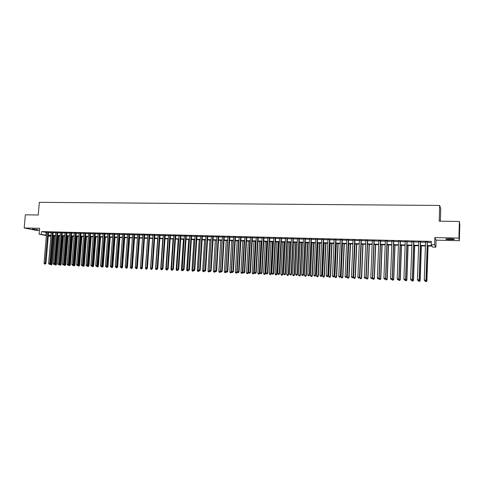 <?xml version="1.0" encoding="UTF-8"?>
<svg xmlns="http://www.w3.org/2000/svg" width="484" height="484" viewBox="0 0 484 484"><rect width="100%" height="100%" fill="white"/><g stroke="black" fill="none" stroke-linecap="round" stroke-linejoin="round"><path stroke-width="0.73" d="M37.843 229.694L32.458 228.944L37.843 229.694M450.217 239.665L454.264 239.477C454.893 239.144 453.46 238.908 449.963 238.763L445.927 238.951C445.31 239.284 446.738 239.526 450.217 239.665M50.887 236.392L48.279 235.962M440.373 221.194L440.755 209.064L439.702 205.446L39.325 202.336L38.236 215.017L25.356 214.817L24.2 227.97L35.858 230.305L39.404 230.396M439.702 205.446L439.212 221.176L459.376 221.49L459.8 224.624L459.34 240.717L458.899 238.11L434.868 237.547L434.638 244.801L435.854 247.167L432.502 247.07L431.976 246.132L427.227 245.999M434.868 237.547L436.078 240.143L459.34 240.717M436.078 240.143L435.854 247.167M459.376 221.49L458.899 238.11M48.588 232.29L46.67 232.241M53.143 232.405L51.219 232.217M57.729 232.52L55.805 232.471M62.333 232.641L60.415 232.592M66.967 232.756L65.044 232.707M71.62 232.877L69.702 232.828M76.303 232.998L74.385 232.949M81.01 233.119L79.092 233.07M85.747 233.24L83.829 233.191M90.508 233.361L88.59 233.312M95.294 233.482L93.376 233.433M100.109 233.609L98.192 233.554M104.949 233.73L103.032 233.681M109.82 233.857L107.902 233.802M114.714 233.978L112.796 233.929M119.639 234.105L117.721 234.056M124.588 234.232L122.676 234.183M129.567 234.359L127.655 234.31M134.576 234.486L132.664 234.438M139.61 234.613L137.698 234.565M144.674 234.746L142.762 234.698M149.768 234.873L147.862 234.825M154.892 235.006L152.986 234.958M160.047 235.139L158.135 235.091M165.232 235.272L163.32 235.224M170.441 235.406L168.535 235.357M175.686 235.539L173.78 235.49M180.962 235.672L179.056 235.623M186.267 235.811L184.362 235.762M191.603 235.944L189.698 235.896M196.97 236.083L195.07 236.035M202.366 236.222L200.467 236.174M207.799 236.361L205.9 236.313M213.262 236.501L211.369 236.452M218.762 236.64L216.862 236.591M224.292 236.779L222.392 236.73M229.852 236.924L227.958 236.876M235.448 237.063L233.554 237.015M241.08 237.208L239.187 237.16M246.743 237.354L244.856 237.305M252.442 237.499L250.555 237.45M258.172 237.65L256.29 237.602M263.943 237.795L262.056 237.747M269.745 237.94L267.864 237.892M275.584 238.092L273.702 238.043M281.458 238.243L279.583 238.195M287.369 238.394L285.493 238.346M293.322 238.545L291.447 238.497M299.306 238.697L297.43 238.648M305.325 238.854L303.456 238.806M311.387 239.005L309.518 238.963M317.486 239.163L315.622 239.114M323.627 239.32L321.763 239.271M329.798 239.477L327.94 239.429M336.017 239.641L334.16 239.592M342.273 239.798L340.415 239.749M348.565 239.961L346.713 239.913M354.899 240.118L353.048 240.07M361.276 240.282L359.43 240.233M367.695 240.445L365.85 240.403M374.15 240.615L372.311 240.566M380.648 240.778L378.815 240.729M387.194 240.947L385.355 240.899M393.776 241.117L391.943 241.068M400.407 241.286L398.58 241.238M407.08 241.456L405.253 241.407M413.796 241.625L411.975 241.583M420.554 241.8L418.739 241.752M427.245 245.563L431.722 245.684L431.171 244.71L431.28 241.419L41.576 231.576L46.645 232.52M48.563 232.574L51.201 232.641M53.119 232.689L55.781 232.756M57.705 232.804L60.391 232.877M62.309 232.925L65.019 232.998M66.943 233.046L69.678 233.113M71.596 233.167L74.361 233.234M76.278 233.288L79.073 233.355M80.991 233.409L83.805 233.482M85.722 233.53L88.566 233.603M90.484 233.651L93.358 233.724M95.269 233.772L98.167 233.851M100.085 233.899L103.013 233.972M104.925 234.02L107.878 234.099M109.795 234.147L112.778 234.226M114.69 234.274L117.703 234.353M119.615 234.401L122.652 234.48M124.563 234.528L127.631 234.607M129.543 234.655L132.64 234.734M134.552 234.782L137.68 234.867M139.592 234.915L142.744 234.994M144.655 235.042L147.838 235.127M149.75 235.176L152.962 235.26M154.874 235.309L158.117 235.393M160.029 235.442L163.302 235.526M165.207 235.575L168.517 235.66M170.422 235.708L173.762 235.793M175.668 235.841L179.038 235.932M180.937 235.98L184.343 236.065M186.243 236.113L189.68 236.204M191.579 236.252L195.046 236.343M196.952 236.392L200.449 236.482M202.348 236.531L205.881 236.622M207.781 236.67L211.345 236.761M213.244 236.809L216.844 236.9M218.744 236.954L222.374 237.045M224.273 237.093L227.94 237.19M229.833 237.239L233.536 237.335M235.43 237.384L239.169 237.475M241.062 237.529L244.837 237.626M246.725 237.674L250.537 237.771M252.424 237.819L256.272 237.916M258.154 237.965L262.038 238.067M263.925 238.116L267.846 238.213M269.727 238.261L273.684 238.364M275.565 238.412L279.564 238.515M281.446 238.564L285.475 238.666M287.357 238.715L291.428 238.824M293.304 238.872L297.418 238.975M299.287 239.023L303.444 239.132M305.313 239.181L309.506 239.29M311.375 239.338L315.604 239.447M317.474 239.495L321.745 239.604M323.608 239.653L327.922 239.762M329.786 239.81L334.141 239.919M335.999 239.967L340.397 240.082M342.255 240.131L346.695 240.245M348.553 240.294L353.036 240.409M354.887 240.457L359.412 240.572M361.264 240.621L365.831 240.736M367.677 240.784L372.293 240.905M374.138 240.953L378.797 241.068M380.636 241.117L385.343 241.238M387.182 241.286L391.931 241.407M393.764 241.456L398.568 241.583M400.395 241.625L405.241 241.752M407.068 241.8L411.963 241.927M413.784 241.97L418.727 242.097M420.542 242.145L425.533 242.272M427.348 242.321L431.25 242.423M427.36 241.976L425.545 241.927M46.385 235.593L39.083 234.183L39.579 228.327L24.2 227.97M39.083 234.183L46.422 235.163M41.576 231.576L41.352 234.244M431.171 244.71L434.638 244.801M48.309 235.593L50.911 236.101M425.412 245.951L420.421 245.811M418.599 245.763L413.657 245.63M411.83 245.576L406.935 245.442M405.108 245.394L400.262 245.261M398.429 245.207L393.631 245.079M391.798 245.025L387.043 244.898M385.204 244.843L380.497 244.716M378.657 244.662L373.993 244.535M372.148 244.487L367.531 244.359L366.164 278.088L367.761 278.161L369.141 244.402M365.686 244.305L361.112 244.184M359.261 244.13L354.736 244.009M352.884 243.954L348.395 243.833M346.544 243.779L342.097 243.658M340.24 243.609L335.842 243.488M333.984 243.434L329.622 243.313M327.759 243.264L323.445 243.143M321.582 243.095L317.304 242.974M315.441 242.926L311.206 242.805M309.337 242.756L305.138 242.641M303.268 242.587L299.118 242.472M297.243 242.423L293.129 242.309M291.253 242.26L287.175 242.145M285.3 242.097L281.264 241.982M279.383 241.933L275.384 241.819M273.502 241.77L269.546 241.661M267.658 241.607L263.738 241.498M261.85 241.449L257.966 241.341M256.078 241.292L252.231 241.183M250.343 241.135L246.531 241.026M242.762 240.923L240.929 272.522L242.793 272.673L244.62 240.971L240.863 240.869M238.975 240.82L235.236 240.717M233.342 240.663L229.634 240.56M227.74 240.512L224.068 240.409M222.174 240.354L218.538 240.258M216.638 240.203L213.039 240.106M211.139 240.052L207.576 239.955M205.676 239.901L202.143 239.804M200.237 239.755L196.74 239.659M194.834 239.604L191.368 239.507M189.468 239.453L186.031 239.362M184.126 239.308L180.726 239.217M178.82 239.163L175.45 239.072M173.544 239.017L170.205 238.927M168.293 238.872L164.99 238.781M163.078 238.727L159.805 238.642M157.893 238.588L154.65 238.497M152.738 238.443L149.526 238.358M147.614 238.303L144.426 238.219M142.514 238.164L139.362 238.08M137.45 238.025L134.322 237.94M132.41 237.886L129.313 237.801M127.401 237.747L124.334 237.662M122.416 237.608L119.379 237.529M117.467 237.475L114.454 237.39M112.542 237.335L109.559 237.257M107.642 237.202L104.689 237.124M102.771 237.069L99.849 236.991M97.931 236.936L95.033 236.857M93.116 236.803L90.242 236.724M88.324 236.67L85.48 236.591M83.563 236.543L80.743 236.464M78.825 236.41L76.036 236.331M74.119 236.283L71.354 236.204M69.43 236.15L66.695 236.077M64.771 236.023L62.061 235.95M60.143 235.896L57.451 235.823M55.533 235.768L52.871 235.696M50.947 235.641L48.309 235.569M48.34 235.212L50.977 235.284M52.901 235.339L55.563 235.412M57.481 235.46L60.167 235.539M62.091 235.587L64.802 235.666M66.719 235.714L69.46 235.793M71.378 235.841L74.143 235.92M76.067 235.968L78.856 236.047M80.774 236.101L83.593 236.174M85.511 236.228L88.354 236.307M90.272 236.361L93.14 236.434M95.058 236.488L97.956 236.567M99.873 236.622L102.802 236.7M104.719 236.755L107.672 236.833M109.59 236.888L112.566 236.966M114.484 237.021L117.491 237.099M119.409 237.154L122.446 237.239M124.364 237.287L127.425 237.372M129.343 237.426L132.434 237.511M134.352 237.565L137.474 237.65M139.386 237.698L142.544 237.789M144.456 237.838L147.638 237.928M149.55 237.977L152.762 238.067M154.674 238.116L157.923 238.207M159.829 238.261L163.108 238.346M165.014 238.4L168.323 238.491M170.229 238.545L173.568 238.636M175.474 238.685L178.844 238.775M180.75 238.83L184.15 238.921M186.056 238.975L189.492 239.066M191.398 239.12L194.864 239.217M196.764 239.265L200.267 239.362M202.167 239.417L205.7 239.513M207.6 239.562L211.163 239.659M213.063 239.713L216.663 239.81M218.562 239.864L222.198 239.961M224.092 240.016L227.764 240.112M229.658 240.167L233.361 240.27M235.254 240.318L238.999 240.421M240.887 240.475L244.662 240.578M246.556 240.627L250.367 240.729M252.255 240.784L256.103 240.887M257.99 240.941L261.874 241.044M263.762 241.099L267.682 241.207M269.564 241.256L273.527 241.365M275.408 241.413L279.407 241.522M281.283 241.577L285.318 241.685M287.2 241.74L291.271 241.849M293.147 241.903L297.261 242.012M299.136 242.067L303.293 242.175M305.162 242.23L309.355 242.345M311.224 242.393L315.459 242.508M317.322 242.563L321.6 242.678M323.463 242.726L327.783 242.847M329.64 242.895L334.002 243.016M335.86 243.065L340.258 243.186M342.115 243.24L346.562 243.361M348.413 243.41L352.903 243.531M354.754 243.585L359.279 243.706M361.131 243.754L365.704 243.882M367.55 243.93L372.166 244.057M374.011 244.111L378.676 244.238M380.515 244.287L385.222 244.414M387.061 244.468L391.81 244.595M393.643 244.644L398.447 244.777M400.28 244.825L405.126 244.958M406.953 245.007L411.848 245.14M413.669 245.194L418.618 245.327M420.433 245.376L425.424 245.515M46.246 232.514L46.022 235.151M47.819 232.132L45.181 263.308L44.044 263.254L46.658 232.241M427.263 241.806L425.999 280.121L424.28 280.042L425.551 241.758M427.366 241.806L426.101 280.206L425.484 280.98L424.801 280.95L425.484 280.98M425.527 281.01L426.101 280.206M424.28 280.042L424.801 280.95M425.72 280.738L426.912 280.865L428.062 246.023M426.307 281.627L425.636 281.597L426.35 281.664L426.815 280.787L427.959 246.023M425.636 281.597L425.291 281.004M426.912 280.865L426.35 281.664M420.439 241.631L419.144 279.819L417.438 279.74L418.745 241.589M420.56 241.631L419.265 279.903L418.642 280.672L417.958 280.641L418.642 280.672M418.69 280.708L419.265 279.903M417.438 279.74L417.958 280.641M413.663 241.456L412.338 279.516L410.644 279.443L411.981 241.413M413.802 241.462L412.471 279.601L411.842 280.369L411.164 280.339L411.842 280.369M412.235 280.998L412.955 281.059L412.235 280.998L411.89 280.405L412.471 279.601M410.644 279.443L411.164 280.339M406.935 241.286L405.58 279.22L403.898 279.141L405.259 241.244M407.086 241.292L405.725 279.304L405.09 280.073L404.412 280.042L405.09 280.073M405.15 280.103L405.725 279.304M403.898 279.141L404.412 280.042M400.25 241.117L398.864 278.923L397.189 278.851L398.586 241.074M400.413 241.117L399.028 279.008L398.38 279.77L397.709 279.74L398.38 279.77M398.447 279.806L399.028 279.008M397.189 278.851L397.709 279.74M418.884 280.436L420.197 280.569L421.37 245.842M419.586 281.325L418.914 281.295L419.628 281.361L420.082 280.484L421.249 245.836M418.914 281.295L418.569 280.702M420.197 280.569L419.628 281.361M412.09 280.133L413.517 280.272L414.721 245.654M412.9 281.029L413.39 280.188L414.588 245.654M413.517 280.272L412.955 281.059M405.344 279.831L406.887 279.976L408.115 245.473M406.264 280.732L405.598 280.702L406.318 280.762L406.741 279.891L407.97 245.473M405.598 280.702L405.205 280.024M406.887 279.976L406.318 280.762M398.641 279.534L400.298 279.685L401.551 245.297M399.663 280.436L399.01 280.405L399.73 280.466L400.141 279.601L401.393 245.291M399.01 280.405L398.562 279.643M400.298 279.685L399.73 280.466M393.607 240.947L392.191 278.627L390.527 278.554L391.949 240.905M393.782 240.953L392.367 278.711L391.713 279.474L391.048 279.443L391.713 279.474M391.786 279.51L392.367 278.711M390.527 278.554L391.048 279.443M391.986 279.238L393.752 279.389L395.029 245.116M393.111 280.139L392.457 280.109L393.177 280.169L393.583 279.31L394.859 245.11M392.457 280.109L391.961 279.262M393.752 279.389L393.177 280.169M387.006 240.778L385.56 278.336L383.915 278.264L385.361 240.736M387.2 240.784L385.754 278.421L385.095 279.177L384.435 279.147L385.095 279.177M385.167 279.214L385.754 278.421M383.915 278.264L384.435 279.147M385.445 278.838L387.248 279.105L388.555 244.934M386.601 279.849L385.954 279.819L386.674 279.879L387.061 279.02L388.368 244.934M385.954 279.819L385.439 278.947M387.248 279.105L386.674 279.879M380.448 240.608L378.978 278.046L377.339 277.973L378.821 240.566M380.66 240.615L379.184 278.131L378.512 278.887L377.859 278.857L378.512 278.887M378.597 278.917L379.184 278.131M377.339 277.973L377.859 278.857M378.984 278.397L380.787 278.814L382.118 244.759M380.128 279.558L379.486 279.528L380.212 279.589L380.587 278.73L381.918 244.753M379.486 279.528L378.972 278.657M380.787 278.814L380.212 279.589M373.938 240.445L372.438 277.755L370.804 277.683L372.317 240.403M374.156 240.451L372.656 277.84L371.978 278.596L371.331 278.566L371.978 278.596M372.069 278.627L372.656 277.84M370.804 277.683L371.331 278.566M372.565 277.961L372.553 278.373L374.362 278.53L375.717 244.583M373.702 279.268L373.061 279.238L373.787 279.304L374.15 278.445L375.505 244.577M373.061 279.238L372.553 278.373M374.362 278.53L373.787 279.304M367.465 240.282L365.934 277.465L364.319 277.399L365.856 240.239M367.701 240.288L366.17 277.556L365.487 278.306L364.839 278.276L365.487 278.306M365.577 278.336L366.17 277.556M364.319 277.399L364.839 278.276M367.314 278.984L366.678 278.953L367.404 279.014L367.979 278.246L369.365 244.408M366.678 278.953L366.164 278.088M367.979 278.246L367.404 279.014M361.034 240.118L359.479 277.181L357.87 277.114L359.437 240.076M361.282 240.124L359.721 277.272L359.037 278.016L358.396 277.985L359.037 278.016M359.134 278.052L359.721 277.272M357.87 277.114L358.396 277.985M361.233 244.184L359.824 277.81L361.645 277.961L363.048 244.232M360.967 278.699L360.338 278.669L361.064 278.73L361.403 277.877L362.812 244.226M360.338 278.669L359.824 277.81M361.645 277.961L361.064 278.73M354.645 239.955L353.066 276.902L351.469 276.83L353.054 239.913M354.905 239.961L353.32 276.987L352.624 277.731L351.989 277.701L352.624 277.731M352.727 277.768L353.32 276.987M351.469 276.83L351.989 277.701M354.954 244.015L353.52 277.526L355.341 277.683L356.775 244.063M354.663 278.415L354.034 278.385L354.76 278.445L355.093 277.598L356.52 244.057M354.034 278.385L353.52 277.526M355.341 277.683L354.76 278.445M348.298 239.792L346.689 276.618L345.104 276.546L346.719 239.749M348.571 239.798L346.961 276.709L346.26 277.447L345.624 277.417L346.26 277.447M346.369 277.483L346.961 276.709M345.104 276.546L345.624 277.417M348.716 243.839L347.258 277.247L349.079 277.405L350.537 243.888M348.395 278.131L347.772 278.106L348.498 278.167L348.819 277.32L350.271 243.882M347.772 278.106L347.258 277.247M349.079 277.405L348.498 278.167M342.515 243.67L341.032 276.975L342.86 277.126L344.336 243.718M342.17 277.852L341.547 277.828L342.279 277.889L342.587 277.042L344.064 243.712M341.547 277.828L341.032 276.975M342.86 277.126L342.279 277.889M336.356 243.5L334.849 276.697L336.676 276.854L338.177 243.549M335.981 277.574L335.364 277.55L336.096 277.61L336.392 276.763L337.892 243.543M335.364 277.55L334.849 276.697M336.676 276.854L336.096 277.61M341.994 239.628L340.355 276.34L338.782 276.267L340.421 239.592M342.279 239.641L340.639 276.431L339.931 277.163L339.302 277.138L339.931 277.163M340.046 277.199L340.639 276.431M338.782 276.267L339.302 277.138M335.727 239.471L334.063 276.062L332.496 275.989L334.166 239.429M336.023 239.477L334.359 276.152L333.645 276.884L333.016 276.854L333.645 276.884M333.76 276.921L334.359 276.152M332.496 275.989L333.016 276.854M329.495 239.314L327.807 275.783L326.252 275.717L327.946 239.271M329.81 239.32L328.116 275.874L327.396 276.606L326.773 276.576L327.396 276.606M327.523 276.642L328.116 275.874M326.252 275.717L326.773 276.576M330.233 243.331L328.703 276.424L330.536 276.582L332.06 243.379M329.834 277.302L329.217 277.272L329.949 277.332L330.239 276.491L331.758 243.373M329.217 277.272L328.703 276.424M330.536 276.582L329.949 277.332M323.312 239.156L321.6 275.511L320.051 275.444L321.769 239.114M323.633 239.163L321.914 275.602L321.188 276.328L320.571 276.303L321.188 276.328M321.322 276.364L321.914 275.602M320.051 275.444L320.571 276.303M324.147 243.162L322.598 276.152L324.431 276.31L325.98 243.216M323.717 277.023L323.112 276.999L323.844 277.06L324.123 276.219L325.665 243.204M323.112 276.999L322.598 276.152M324.431 276.31L323.844 277.06M317.159 238.999L315.423 275.239L313.886 275.172L315.629 238.957M317.492 239.005L315.756 275.329L315.024 276.055L314.406 276.025L315.024 276.055M315.157 276.092L315.756 275.329M313.886 275.172L314.406 276.025M318.103 242.998L316.53 275.88L318.363 276.037L319.93 243.047M317.649 276.751L317.044 276.727L317.776 276.787L318.042 275.953L319.609 243.041M317.044 276.727L316.53 275.88M318.363 276.037L317.776 276.787M311.049 238.842L309.288 274.966L307.757 274.9L309.53 238.806M311.394 238.848L309.633 275.057L309.288 274.966L308.895 275.783L308.284 275.753L308.895 275.783M309.034 275.82L309.633 275.057M307.757 274.9L308.284 275.753M312.089 242.829L310.498 275.614L312.337 275.771L313.922 242.883M311.611 276.479L311.012 276.455L311.744 276.515L312.005 275.68L313.59 242.871M311.012 276.455L310.498 275.614M312.337 275.771L311.744 276.515M304.981 238.685L303.19 274.7L301.671 274.634L303.468 238.648M305.337 238.697L303.547 274.791L302.197 275.481L302.803 275.511M302.948 275.547L303.547 274.791M301.671 274.634L302.197 275.481M306.118 242.666L304.503 275.348L306.342 275.505L307.957 242.72M305.616 276.213L305.017 276.189L305.755 276.249L305.997 275.414L307.606 242.708M305.017 276.189L304.503 275.348M306.342 275.505L305.755 276.249M298.943 238.533L297.134 274.428L295.627 274.361L297.442 238.497M299.312 238.545L297.503 274.519L296.147 275.214L296.752 275.239M296.898 275.275L297.503 274.519M295.627 274.361L296.147 275.214M300.183 242.502L298.543 275.081L300.389 275.239L302.022 242.557M299.65 275.947L299.058 275.916L299.796 275.983L300.032 275.148L301.665 242.544M299.058 275.916L298.543 275.081M300.389 275.239L299.796 275.983M292.947 238.382L291.114 274.162L289.613 274.095L291.453 238.34M293.328 238.388L291.495 274.259L290.14 274.942L290.739 274.972M290.89 275.009L291.495 274.259M289.613 274.095L290.14 274.942M294.284 242.339L292.626 274.821L294.472 274.972L296.123 242.393M293.727 275.68L293.141 275.65L293.879 275.717L294.103 274.888L295.754 242.381M293.141 275.65L292.626 274.821M294.472 274.972L293.879 275.717M286.988 238.231L285.13 273.902L283.642 273.835L285.506 238.188M287.381 238.237L285.524 273.992L284.162 274.676L284.761 274.706M284.919 274.743L285.524 273.992M283.642 273.835L284.162 274.676M288.416 242.181L286.74 274.561L288.585 274.712L290.261 242.23M287.841 275.414L287.254 275.39L287.992 275.45L288.21 274.622L289.88 242.218M287.254 275.39L286.74 274.561M288.585 274.712L287.992 275.45M281.065 238.08L279.183 273.635L277.707 273.575L279.589 238.037M281.47 238.086L279.589 273.732L278.227 274.416L278.82 274.44M278.984 274.476L279.589 273.732M277.707 273.575L278.227 274.416M275.178 237.928L273.279 273.375L271.802 273.315L273.714 237.892M275.596 237.94L273.69 273.472L272.329 274.15L272.916 274.18M273.085 274.216L273.69 273.472M271.802 273.315L272.329 274.15M269.328 237.777L267.404 273.115L265.94 273.055L267.87 237.741M269.751 237.789L267.827 273.212L266.466 273.89L267.047 273.914M267.222 273.95L267.827 273.212M265.94 273.055L266.466 273.89M282.589 242.018L280.889 274.301L282.741 274.452L284.435 242.073M281.99 275.154L281.404 275.124L282.148 275.19L282.353 274.361L284.041 242.061M281.404 275.124L280.889 274.301M282.741 274.452L282.148 275.19M276.8 241.861L275.081 274.041L276.927 274.192L278.645 241.909M276.17 274.894L275.596 274.864L276.334 274.924L276.527 274.107L278.246 241.897M275.596 274.864L275.081 274.041M276.927 274.192L276.334 274.924M271.04 241.704L269.304 273.781L271.155 273.938L272.885 241.752M270.393 274.634L269.818 274.603L270.556 274.67L270.744 273.847L272.474 241.74M269.818 274.603L269.304 273.781M271.155 273.938L270.556 274.67M263.514 237.632L261.566 272.861L260.114 272.794L262.068 237.596M263.949 237.644L262.001 272.952L260.64 273.629L261.221 273.654M261.396 273.69L262.001 272.952M260.114 272.794L260.64 273.629M265.317 241.546L263.556 273.527L265.413 273.684L267.168 241.595M264.645 274.374L264.07 274.349L264.815 274.41L264.99 273.593L266.744 241.583M264.07 274.349L263.556 273.527M265.413 273.684L264.815 274.41M257.736 237.481L255.77 272.607L254.324 272.54L256.296 237.444M258.184 237.493L256.211 272.698L254.844 273.369L255.425 273.399M255.6 273.436L256.211 272.698M254.324 272.54L254.844 273.369M259.63 241.389L257.851 273.272L259.702 273.43L261.481 241.437M258.934 274.119L258.365 274.095L259.109 274.156L259.273 273.339L261.045 241.425M258.365 274.095L257.851 273.272M259.702 273.43L259.109 274.156M251.995 237.335L250.004 272.347L248.57 272.286L250.561 237.299M252.448 237.348L250.458 272.444L249.091 273.115L249.665 273.139M249.847 273.176L250.458 272.444M248.57 272.286L249.091 273.115M253.973 241.232L252.176 273.024L254.033 273.176L255.824 241.28M253.259 273.865L252.69 273.835L253.434 273.896L253.592 273.085L255.383 241.268M252.69 273.835L252.176 273.024M254.033 273.176L253.434 273.896M246.283 237.19L244.275 272.099L242.847 272.032L244.862 237.154M246.749 237.202L244.741 272.189L243.367 272.861L243.942 272.885M244.13 272.922L244.741 272.189M242.847 272.032L243.367 272.861M248.352 241.074L246.537 272.77L248.395 272.922L250.21 241.129M247.614 273.611L247.052 273.587L247.796 273.648L247.947 272.831L249.756 241.117M247.052 273.587L246.537 272.77M248.395 272.922L247.796 273.648M240.608 237.045L238.582 271.845L237.16 271.784L239.199 237.009M241.086 237.057L239.054 271.941L237.686 272.607L238.249 272.631M238.443 272.667L239.054 271.941M237.16 271.784L237.686 272.607M234.97 236.9L232.919 271.597L231.509 271.53L233.566 236.87M235.46 236.918L233.403 271.687L232.03 272.353L232.598 272.377M232.792 272.419L233.403 271.687M231.509 271.53L232.03 272.353M229.362 236.761L227.292 271.349L225.889 271.282L227.97 236.724M229.864 236.773L227.789 271.439L227.292 271.349L226.978 272.129L226.415 272.105L226.978 272.129M227.171 272.165L227.789 271.439M225.889 271.282L226.415 272.105M242.006 273.357L241.443 273.333L242.188 273.393L242.333 272.583L244.16 240.959M241.443 273.333L240.929 272.522M242.793 272.673L242.188 273.393M237.208 240.772L235.357 272.274L237.221 272.425L237.251 271.923M236.428 273.109L235.871 273.085L236.615 273.145L236.749 272.335L238.594 240.808M235.871 273.085L235.357 272.274M237.221 272.425L236.615 273.145M231.691 240.621L229.821 272.026L231.679 272.183L231.703 271.839M230.886 272.861L230.336 272.837L231.08 272.897L231.201 272.087L233.064 240.657M230.336 272.837L229.821 272.026M231.679 272.183L231.08 272.897M223.789 236.615L221.702 271.101L220.311 271.04L222.404 236.585M224.298 236.634L222.204 271.191L221.702 271.101L221.388 271.881L220.831 271.857L221.388 271.881M221.593 271.917L222.204 271.191M220.311 271.04L220.831 271.857M226.203 240.469L224.316 271.784L226.185 271.748M225.375 272.613L224.824 272.589L225.574 272.649L225.689 271.845L227.571 240.506M224.824 272.589L224.316 271.784M226.179 271.935L225.574 272.649M218.254 236.476L216.142 270.852L214.757 270.792L216.874 236.44M218.768 236.488L216.657 270.949L216.142 270.852L215.834 271.633L215.283 271.609L215.834 271.633M216.039 271.669L216.657 270.949M214.757 270.792L215.283 271.609M220.746 240.318L218.841 271.542L220.704 271.657M219.899 272.365L219.355 272.341L220.099 272.401L220.202 271.603L222.108 240.354M219.355 272.341L218.841 271.542M220.704 271.693L220.099 272.401M212.748 236.337L210.619 270.61L209.239 270.55L211.375 236.301M213.275 236.349L211.139 270.707L210.619 270.61L210.316 271.385L209.766 271.361L210.316 271.385M210.522 271.421L211.139 270.707M209.239 270.55L209.766 271.361M215.319 240.167L213.396 271.3L214.757 271.361L214.787 270.84M213.91 272.099L214.66 272.159L213.91 272.099L213.396 271.3M214.454 272.123L214.757 271.361L215.168 271.433M215.217 271.506L214.66 272.159M207.273 236.198L205.125 270.368L203.758 270.308L205.912 236.162M207.811 236.21L205.658 270.465L205.125 270.368L204.829 271.143L204.278 271.119L204.829 271.143M205.041 271.179L205.658 270.465M203.758 270.308L204.278 271.119M209.929 240.022L207.987 271.058L209.336 271.119L209.36 270.738M208.501 271.857L209.245 271.917L208.501 271.857L207.987 271.058M209.04 271.881L209.639 271.173M209.747 271.336L209.245 271.917M201.834 236.059L199.668 270.126L198.307 270.066L200.479 236.023M202.379 236.071L200.207 270.223L199.668 270.126L199.372 270.901L198.827 270.877L199.372 270.901M199.589 270.937L200.207 270.223M198.307 270.066L198.827 270.877M204.569 239.87L202.608 270.816L203.964 270.635M203.123 271.615L203.873 271.675L203.123 271.615L202.608 270.816M203.661 271.639L204.145 270.913M204.339 271.131L203.873 271.675M196.425 235.92L194.241 269.884L192.886 269.83L195.076 235.883M196.982 235.932L194.792 269.981L194.241 269.884L193.951 270.659L193.406 270.635L193.951 270.659M194.169 270.695L194.792 269.981M192.886 269.83L193.406 270.635M199.239 239.725L197.26 270.58L198.603 270.526M197.774 271.373L198.525 271.433L197.774 271.373L197.26 270.58M198.307 271.397L198.688 270.653M198.984 270.901L198.525 271.433M191.047 235.781L188.845 269.649L187.502 269.588L189.71 235.75M191.61 235.799L189.407 269.745L188.845 269.649L188.56 270.417L188.022 270.393L188.56 270.417M188.784 270.453L189.407 269.745M187.502 269.588L188.022 270.393M193.939 239.58L191.948 270.344L193.261 270.405L192.989 271.161L192.463 271.137L192.989 271.161M192.463 271.137L191.948 270.344M193.667 270.671L193.207 271.197M185.705 235.647L183.478 269.413L182.147 269.352L184.374 235.611M186.273 235.66L184.053 269.509L183.478 269.413L183.2 270.181L182.668 270.157L183.2 270.181M183.43 270.217L184.053 269.509M182.147 269.352L182.668 270.157M188.669 239.435L186.661 270.108L187.871 270.163M187.175 270.895L187.925 270.955L187.175 270.895L186.661 270.108M187.943 270.272L187.701 270.919M188.379 270.435L187.925 270.955M180.387 235.514L178.148 269.177L176.823 269.116L179.068 235.478M180.968 235.526L178.729 269.273L178.148 269.177L177.876 269.939L177.344 269.915L177.876 269.939M178.106 269.981L178.729 269.273M176.823 269.116L177.344 269.915M183.43 239.29L181.409 269.878L182.516 269.927M181.923 270.659L182.668 270.719L181.923 270.659L181.409 269.878M182.649 270.126L182.444 270.683M183.127 270.205L182.668 270.719M175.105 235.375L172.849 268.941L171.53 268.886L173.792 235.345M175.698 235.393L173.435 269.037L172.849 268.941L172.576 269.703L172.05 269.679L172.576 269.703M172.812 269.739L173.435 269.037M171.53 268.886L172.05 269.679M178.221 239.144L176.182 269.642L177.192 269.691M176.696 270.429L177.447 270.489L176.696 270.429L176.182 269.642M177.404 269.927L177.217 270.453M177.906 269.969L177.447 270.489M169.854 235.242L167.579 268.711L166.266 268.65L168.547 235.212M170.453 235.26L168.178 268.808L167.579 268.711L167.313 269.467L166.786 269.449L167.313 269.467M167.089 270.024L166.339 269.963L167.089 270.024L168.178 268.808M166.266 268.65L166.786 269.449M173.042 239.005L170.991 269.413L171.899 269.455M171.505 270.193L172.256 270.253L171.505 270.193L170.991 269.413M172.201 269.703L172.02 270.217M172.709 269.739L172.256 270.253M164.633 235.109L162.34 268.481L161.033 268.42L163.332 235.079M165.238 235.127L162.945 268.578L162.34 268.481L162.079 269.237L161.559 269.213L162.079 269.237M162.322 269.273L162.945 268.578M161.033 268.42L161.559 269.213M167.894 238.86L165.824 269.183L166.641 269.219M167.028 269.485L166.853 269.987M166.339 269.963L165.824 269.183M159.442 234.976L157.131 268.251L155.836 268.19L158.147 234.946M160.059 234.994L157.748 268.348L157.131 268.251L156.876 269.007L156.356 268.983L156.876 269.007M157.118 269.043L157.748 268.348M155.836 268.19L156.356 268.983M162.775 238.721L160.694 268.953L161.408 268.989M161.202 269.733L161.952 269.794L161.202 269.733L160.694 268.953M161.892 269.255L161.716 269.757M162.57 269.104L161.952 269.794M154.281 234.849L151.952 268.021L150.663 267.961L152.992 234.813M154.904 234.861L152.575 268.118L151.952 268.021L151.704 268.771L151.19 268.753L151.704 268.771M151.952 268.814L152.575 268.118M150.663 267.961L151.19 268.753M157.687 238.582L155.588 268.729L156.205 268.753M156.102 269.503L156.852 269.564L156.102 269.503L155.588 268.729M156.78 269.025L156.61 269.527M157.463 268.88L156.852 269.564M149.151 234.716L146.809 267.791L145.527 267.737L147.868 234.686M149.78 234.734L147.438 267.888L146.809 267.791L146.561 268.547L146.047 268.523L146.561 268.547M146.809 268.584L147.438 267.888M145.527 267.737L146.047 268.523M152.133 268.614L152.412 268.299M152.623 238.443L150.512 268.505L151.038 268.523M151.026 269.273L151.776 269.334L151.026 269.273L150.512 268.505M151.698 268.801L151.528 269.298M152.387 268.65L151.776 269.334M144.044 234.583L141.691 267.567L140.414 267.513L142.774 234.552M144.686 234.601L142.326 267.664L141.691 267.567L141.443 268.317L140.935 268.293L141.443 268.317M141.697 268.354L142.326 267.664M140.414 267.513L140.935 268.293M146.997 268.378L147.372 267.961M147.59 238.303L145.466 268.275L145.896 268.299M145.974 269.05L146.725 269.11L145.974 269.05L145.466 268.275M146.646 268.578L146.477 269.074M147.342 268.426L146.725 269.11M138.975 234.456L136.597 267.343L135.332 267.289L137.71 234.425M139.622 234.474L137.244 267.44L136.597 267.343L136.361 268.088L135.853 268.069L136.361 268.088M136.621 268.13L137.244 267.44M135.332 267.289L135.853 268.069M141.897 268.142L142.326 268.203L144.462 238.219M140.475 267.61L140.783 268.069M140.959 268.826L141.709 268.88L140.959 268.826L140.445 268.057M141.618 268.354L141.455 268.844M142.326 268.203L141.709 268.88M133.929 234.329L131.539 267.12L130.281 267.065L132.67 234.298M134.582 234.347L132.192 267.216L131.539 267.12L131.303 267.864L130.801 267.84L131.303 267.864M131.563 267.9L132.192 267.216M130.281 267.065L130.801 267.84M136.821 267.906L137.335 267.985L139.489 238.08M135.478 267.507L135.702 267.846M135.968 268.602L136.718 268.656L135.968 268.602L135.453 267.833M136.627 268.124L136.464 268.62M137.335 267.985L136.718 268.656M128.913 234.202L126.512 266.896L125.253 266.841L127.661 234.165M129.579 234.214L127.171 266.993L126.512 266.896L126.276 267.64L125.779 267.616L126.276 267.64M126.542 267.676L127.171 266.993M125.253 266.841L125.779 267.616M131.775 267.676L132.374 267.761L134.54 237.946M131.007 268.378L131.757 268.438L131.007 268.378L130.492 267.61M131.702 267.755L131.497 268.396M132.374 267.761L131.757 268.438M123.928 234.074L121.508 266.678L120.262 266.623L122.682 234.038M124.6 234.087L122.174 266.775L121.508 266.678L121.278 267.416L120.782 267.398L121.278 267.416M121.551 267.458L122.174 266.775M120.262 266.623L121.163 267.936L121.914 267.997L121.163 267.936M126.754 267.446L127.437 267.543L129.621 237.807M126.56 268.178L126.07 268.154L126.82 268.215L126.79 267.41M126.07 268.154L125.556 267.392M127.437 267.543L126.82 268.215M118.967 233.947L116.535 266.454L115.295 266.4L117.733 233.917M119.645 233.966L117.213 266.557L116.535 266.454L116.311 267.198L115.815 267.174L116.311 267.198M116.583 267.235L117.213 266.557M115.295 266.4L115.815 267.174M114.036 233.82L111.586 266.236L110.358 266.182L112.808 233.79M114.726 233.839L112.27 266.339L111.586 266.236L111.368 266.974L110.878 266.956L111.368 266.974M111.641 267.017L112.27 266.339M110.358 266.182L110.878 266.956M109.136 233.693L106.668 266.018L105.445 265.964L107.914 233.663M109.832 233.712L107.363 266.121L106.668 266.018L106.456 266.757L105.966 266.732L106.456 266.757M106.734 266.793L107.363 266.121M105.445 265.964L105.966 266.732M104.26 233.572L101.779 265.807L100.563 265.752L103.044 233.542M104.961 233.591L102.481 265.904L101.779 265.807L101.567 266.539L101.083 266.515L101.567 266.539M101.852 266.575L102.481 265.904M100.563 265.752L101.083 266.515M99.414 233.445L96.921 265.589L95.705 265.534L98.204 233.415M100.121 233.463L97.623 265.692L96.921 265.589L96.709 266.321L96.225 266.303L96.709 266.321M96.994 266.363L97.623 265.692M95.705 265.534L96.225 266.303M94.592 233.324L92.081 265.377L90.877 265.323L93.388 233.294M95.306 233.342L92.795 265.474L92.081 265.377L91.881 266.109L91.397 266.085L91.881 266.109M92.166 266.146L92.795 265.474M90.877 265.323L91.397 266.085M121.762 267.222L122.531 267.325L124.727 237.674M121.653 267.954L121.883 267.089M122.531 267.325L121.914 267.997M116.795 267.005L117.654 267.108L119.863 237.541M116.771 267.737L116.281 267.719L117.037 267.773L117.007 266.775M116.281 267.719L115.93 267.192M117.654 267.108L117.037 267.773M111.858 266.781L112.802 266.89L115.023 237.408M111.913 267.519L111.429 267.501L112.185 267.555L112.155 266.46M111.429 267.501L111.084 266.98M112.802 266.89L112.185 267.555M106.946 266.563L107.974 266.678L110.213 237.275M107.085 267.301L106.607 267.283L107.357 267.343L107.327 266.152M106.607 267.283L106.262 266.775M107.974 266.678L107.357 267.343M102.063 266.351L103.177 266.46L105.427 237.142M102.281 267.089L101.803 267.065L102.56 267.126L104.738 237.124M101.803 267.065L101.465 266.563M103.177 266.46L102.56 267.126M97.205 266.133L98.403 266.248L100.666 237.009M97.508 266.872L97.03 266.853L97.786 266.914L99.97 236.991M97.03 266.853L96.691 266.345M98.403 266.248L97.786 266.914M89.794 233.203L87.277 265.165L86.079 265.111L88.602 233.173M90.52 233.221L87.997 265.262L87.277 265.165L87.078 265.891L86.594 265.873L87.078 265.891M87.362 265.934L87.997 265.262M86.079 265.111L86.594 265.873M92.377 265.916L93.66 266.037L95.935 236.882M92.759 266.66L92.287 266.642L93.043 266.696L95.233 236.864M92.287 266.642L91.942 266.133M93.66 266.037L93.043 266.696M85.027 233.082L82.492 264.954L81.3 264.899L83.841 233.052M85.759 233.1L83.218 265.05L82.492 264.954L82.298 265.68L81.82 265.656L82.298 265.68M82.589 265.716L83.218 265.05M81.3 264.899L81.82 265.656M87.58 265.704L88.941 265.831L91.228 236.749M88.04 266.448L87.568 266.43L88.318 266.484L90.514 236.73M87.568 266.43L87.223 265.928M88.941 265.831L88.318 266.484M80.283 232.961L77.736 264.742L76.557 264.694L79.104 232.931M81.022 232.979L78.475 264.845L77.736 264.742L77.549 265.468L77.071 265.45L77.549 265.468M77.839 265.504L78.475 264.845M76.557 264.694L77.071 265.45M82.806 265.492L84.246 265.619L86.545 236.622M83.339 266.236L82.873 266.218L83.623 266.273L85.831 236.603M82.873 266.218L82.528 265.716M84.246 265.619L83.623 266.273M75.571 232.84L73.011 264.536L71.832 264.482L74.397 232.81M76.315 232.858L73.749 264.633L73.011 264.536L72.824 265.256L72.352 265.238L72.824 265.256M73.12 265.299L73.749 264.633M71.832 264.482L72.352 265.238M78.057 265.28L79.576 265.413L81.887 236.494M78.668 266.031L78.202 266.006L78.959 266.067L81.167 236.476M78.202 266.006L77.851 265.498M79.576 265.413L78.959 266.067M70.882 232.719L68.311 264.325L67.137 264.276L69.714 232.689M71.632 232.737L69.055 264.427L68.311 264.325L68.123 265.05L67.657 265.026L68.123 265.05M68.425 265.087L69.055 264.427M67.137 264.276L67.657 265.026M73.332 265.069L74.935 265.208L77.258 236.367M74.022 265.819L73.562 265.801L74.312 265.855L76.526 236.349M73.562 265.801L73.175 265.238M74.935 265.208L74.312 265.855M66.217 232.604L63.634 264.119L62.466 264.07L65.056 232.574M66.974 232.623L64.384 264.222L63.634 264.119L63.452 264.839L62.987 264.821L63.452 264.839M63.755 264.881L64.384 264.222M62.466 264.07L62.987 264.821M68.637 264.863L70.319 265.002L72.648 236.24M69.4 265.613L68.94 265.589L69.696 265.649L71.916 236.222M68.94 265.589L68.522 264.984M70.319 265.002L69.696 265.649M61.583 232.483L58.981 263.913L57.82 263.865L60.427 232.453M62.345 232.501L59.744 264.016L58.981 263.913L58.806 264.633L58.34 264.609L58.806 264.633M59.108 264.669L59.744 264.016M57.82 263.865L58.34 264.609M63.967 264.657L65.721 264.796L68.069 236.113M64.808 265.407L64.348 265.383L65.104 265.444L67.33 236.095M64.348 265.383L63.894 264.73M65.721 264.796L65.104 265.444M56.967 232.368L54.359 263.713L53.204 263.659L55.817 232.338M57.741 232.387L55.122 263.81L54.359 263.713L54.184 264.427L53.724 264.403L54.184 264.427M54.486 264.464L55.122 263.81M53.204 263.659L53.724 264.403M59.326 264.445L61.153 264.591L63.513 235.986M60.234 265.202L59.78 265.178L60.536 265.238L60.234 265.202L62.763 235.968M59.78 265.178L59.296 264.482M61.153 264.591L60.536 265.238M52.381 232.247L49.755 263.508L48.612 263.459L51.237 232.217M53.155 232.272L50.53 263.611L49.755 263.508L49.586 264.222L49.126 264.203L49.586 264.222M49.894 264.258L50.53 263.611M48.612 263.459L49.126 264.203M54.728 264.216L56.61 264.391L58.981 235.865M55.69 264.996L55.236 264.978L55.993 265.032L55.69 264.996L58.225 235.841M55.236 264.978L54.728 264.246M56.61 264.391L55.993 265.032M48.6 232.151L45.962 263.405L45.181 263.308L45.012 264.016L44.558 263.998L45.012 264.016M45.327 264.058L45.962 263.405M44.044 263.254L44.558 263.998M50.221 263.931L52.09 264.191L54.474 235.738M51.165 264.796L50.717 264.772L51.473 264.833L51.165 264.796L53.712 235.72M50.717 264.772L50.209 264.04M52.09 264.191L51.473 264.833"/></g></svg>
